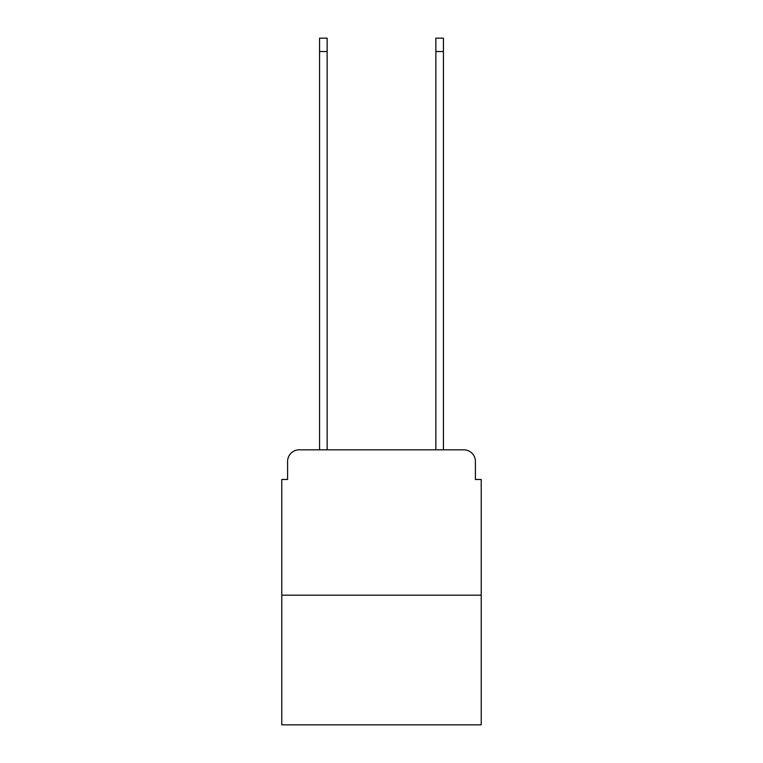 <?xml version="1.0" encoding="UTF-8"?>
<svg xmlns="http://www.w3.org/2000/svg" width="763" height="763" viewBox="0 0 763 763"><rect width="100%" height="100%" fill="white"/><g stroke="black" fill="none" stroke-linecap="round" stroke-linejoin="round"><path stroke-width="1.14" d="M287.594 461.453L287.594 479.479L287.594 461.453A11.626 11.626 0 0 1 299.22 449.817L319.573 449.817L319.573 38.15L327.136 38.15L327.136 449.817L336.149 449.817M481.224 595.188L281.776 595.188L281.776 724.85L481.224 724.85L481.224 479.479L475.406 479.479L475.406 461.453A11.626 11.626 0 0 0 463.78 449.817L299.22 449.817M281.776 595.188L281.776 479.479L287.594 479.479M426.851 449.817L435.864 449.817L435.864 38.15L443.427 38.15L443.427 449.817L463.78 449.817M475.406 479.479L475.406 461.453M319.573 51.522L327.136 51.522M443.427 51.522L435.864 51.522"/></g></svg>
